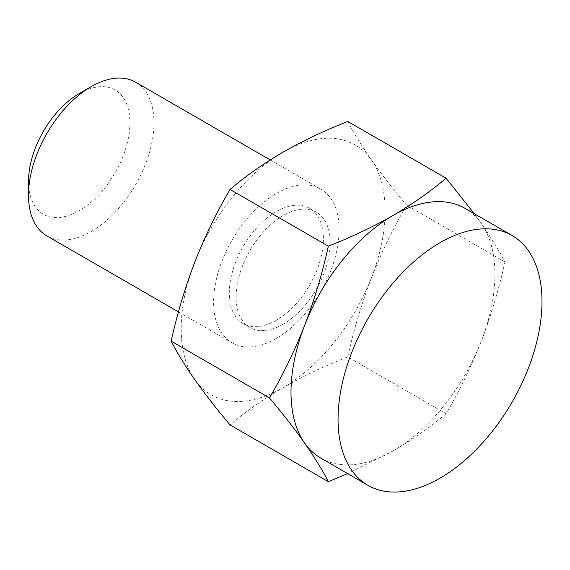 <?xml version="1.0" encoding="UTF-8"?>
<svg xmlns="http://www.w3.org/2000/svg" width="570" height="570" viewBox="0 0 570 570"><rect width="100%" height="100%" fill="white"/><g stroke="black" fill="none" stroke-linecap="round" stroke-linejoin="round"><path stroke-width="0.43" stroke-dasharray="2.85 2.14" d="M446.089 413.699C430.2 427.165 412.488 439.598 392.965 450.998A144.203 83.256 -60 0 0 481.265 341.145C490.97 315.794 498.864 289.403 504.963 261.965C498.871 250.152 490.97 237.298 481.265 223.404A144.203 83.256 -60 0 1 481.265 341.145C471.347 366.375 459.62 390.557 446.089 413.699L347.764 356.927C324.444 366.104 302.905 376.328 283.155 387.6C263.611 399.021 245.898 411.455 230.023 424.907M504.963 261.965L406.631 205.2C393.108 228.342 381.38 252.524 371.455 277.747C361.758 303.097 353.856 329.496 347.764 356.927M320.86 458.145A144.203 83.256 -60 0 0 392.965 450.998L347.671 473.62M347.764 121.446C353.856 133.259 361.758 146.112 371.455 160.006A144.203 83.256 -60 0 1 371.455 277.747A144.203 83.256 -60 0 1 283.155 387.6A144.203 83.256 -60 0 1 194.847 379.713A144.203 83.256 -60 0 1 194.847 261.972A144.203 83.256 -60 0 1 283.155 152.119A144.203 83.256 -60 0 1 371.455 160.006C381.38 174.028 393.108 189.09 406.631 205.2M465.063 208.378A144.203 83.256 -60 0 1 481.265 223.404L474.233 213.672M79.216 93.558A71.727 41.41 -60 0 1 129.931 122.835A71.727 41.41 -60 0 1 79.216 210.686A71.727 41.41 -60 0 1 28.5 181.403M135.617 82.215A88.742 51.236 -60 0 1 149.219 153.323A88.742 51.236 -60 0 1 91.25 231.527A88.742 51.236 -60 0 1 46.883 235.916M276.35 338.395A88.742 51.236 -60 0 1 231.983 342.791A88.742 51.236 -60 0 1 231.983 240.319A88.742 51.236 -60 0 1 320.725 189.083A88.742 51.236 -60 0 1 334.326 260.191A88.742 51.236 -60 0 1 276.35 338.395M283.155 324.202A66.555 38.425 -60 0 1 249.874 327.501A66.555 38.425 -60 0 1 249.874 250.65A66.555 38.425 -60 0 1 316.428 212.225A66.555 38.425 -60 0 1 326.631 265.556A66.555 38.425 -60 0 1 283.155 324.202M276.35 320.276A66.555 38.425 -60 0 1 243.077 323.575A66.555 38.425 -60 0 1 243.077 246.724A66.555 38.425 -60 0 1 309.631 208.299A66.555 38.425 -60 0 1 319.834 261.63A66.555 38.425 -60 0 1 276.35 320.276M178.474 311.897L231.983 342.791M270.237 159.935L320.725 189.083M243.077 323.575L249.874 327.501M309.631 208.299L316.428 212.225"/><path stroke-width="0.85" d="M347.671 473.62L328.349 481.678L230.023 424.907C216.493 408.804 204.765 393.742 194.847 379.713C185.143 365.819 177.249 352.965 171.15 341.152C177.249 313.721 185.143 287.33 194.847 261.972C204.765 236.749 216.493 212.567 230.023 189.425L328.349 246.19C322.257 273.621 314.355 300.019 304.658 325.37C294.733 350.593 283.005 374.782 269.482 397.924L171.15 341.152M474.233 213.672L446.089 178.21L347.764 121.446C324.444 130.623 302.905 140.847 283.155 152.119C263.611 163.533 245.898 175.966 230.023 189.425M446.089 178.21C430.2 191.677 412.488 204.11 392.965 215.517C373.186 226.803 351.654 237.027 328.349 246.19M178.474 311.897L46.883 235.916A88.742 51.236 -60 0 1 28.5 195.296L28.5 181.403A71.727 41.41 -60 0 1 79.216 93.558L91.25 86.612A88.742 51.236 -60 0 1 135.617 82.215L270.237 159.935M28.5 195.296A88.742 51.236 -60 0 1 91.25 86.612M269.482 397.924C283.005 414.027 294.733 429.089 304.658 443.111A144.203 83.256 -60 0 1 304.658 325.37A144.203 83.256 -60 0 1 392.965 215.517A144.203 83.256 -60 0 1 465.063 208.378L512.124 235.545A144.203 83.256 -60 0 1 534.232 351.099A144.203 83.256 -60 0 1 440.026 478.173A144.203 83.256 -60 0 1 367.921 485.312A144.203 83.256 -60 0 1 367.921 318.801A144.203 83.256 -60 0 1 512.124 235.545M367.921 485.312L320.86 458.145A144.203 83.256 -60 0 1 304.658 443.111C314.355 457.012 322.257 469.865 328.349 481.678"/></g></svg>
